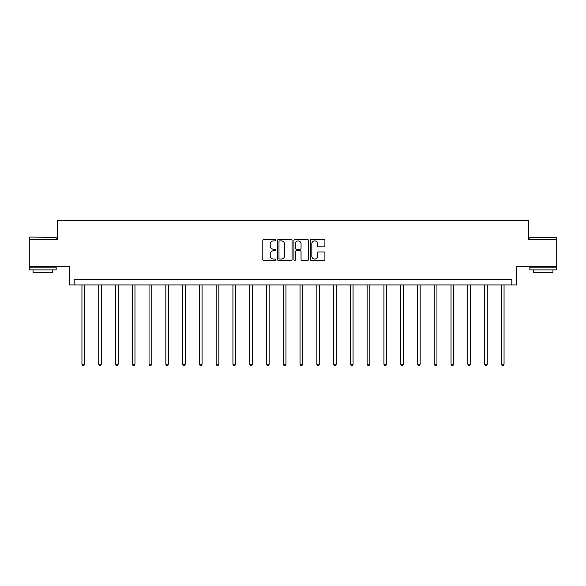 <?xml version="1.0" encoding="UTF-8"?>
<svg xmlns="http://www.w3.org/2000/svg" width="586" height="586" viewBox="0 0 586 586"><rect width="100%" height="100%" fill="white"/><g stroke="black" fill="none" stroke-linecap="round" stroke-linejoin="round"><path stroke-width="0.88" d="M275.794 240.157A0.74 0.74 0 0 0 275.054 239.418L263.839 239.418A1.055 1.055 0 0 0 262.784 240.472L262.784 259.473A1.055 1.055 0 0 0 263.839 260.528L275.054 260.528A0.74 0.74 0 0 0 275.794 259.788A0.74 0.74 0 0 0 275.054 259.049L273.603 259.049A3.377 3.377 0 0 1 270.227 255.672L270.227 254.09A3.377 3.377 0 0 1 273.603 250.713L275.054 250.713A0.74 0.74 0 0 0 275.794 249.973A0.74 0.74 0 0 0 275.054 249.233L273.603 249.233A3.377 3.377 0 0 1 270.227 245.856L270.227 244.274A3.377 3.377 0 0 1 273.603 240.89L275.054 240.89A0.74 0.74 0 0 0 275.794 240.157M556.7 239.755L528.579 239.755L528.579 220.395L57.421 220.395L57.421 239.755L29.3 239.755L29.3 266.637L69.309 266.637L69.309 284.921L516.691 284.921L516.691 266.637L556.7 266.637L556.7 237.389L529.817 237.389L556.7 237.389M323.853 246.86A1.055 1.055 0 0 0 324.908 245.805L324.908 240.472A1.055 1.055 0 0 0 323.853 239.418L311.393 239.418A1.055 1.055 0 0 0 310.338 240.472L310.338 259.473A1.055 1.055 0 0 0 311.393 260.528L323.853 260.528A1.055 1.055 0 0 0 324.908 259.473L324.908 253.035A1.055 1.055 0 0 0 323.853 251.98L318.52 251.98A1.055 1.055 0 0 0 317.466 253.035L317.466 256.228A2.827 2.827 0 0 1 314.638 259.049A2.827 2.827 0 0 1 311.818 256.228L311.818 243.717A2.827 2.827 0 0 1 314.638 240.89A2.827 2.827 0 0 1 317.466 243.717L317.466 245.805A1.055 1.055 0 0 0 318.52 246.86L323.853 246.86M511.798 284.921L511.798 279.544L74.202 279.544L74.202 284.921M292.077 240.472A1.055 1.055 0 0 0 291.022 239.418L278.562 239.418A1.055 1.055 0 0 0 277.508 240.472L277.508 259.473A1.055 1.055 0 0 0 278.562 260.528L291.022 260.528A1.055 1.055 0 0 0 292.077 259.473L292.077 240.472M294.978 239.418L307.438 239.418A1.055 1.055 0 0 1 308.492 240.472L308.492 259.473A1.055 1.055 0 0 1 307.438 260.528L302.105 260.528A1.055 1.055 0 0 1 301.05 259.473L301.05 251.768A1.055 1.055 0 0 0 299.995 250.713L296.457 250.713A1.055 1.055 0 0 0 295.403 251.768L295.403 259.788A0.74 0.74 0 0 1 294.663 260.528A0.74 0.74 0 0 1 293.923 259.788L293.923 240.472A1.055 1.055 0 0 1 294.978 239.418M279.727 240.89A0.74 0.74 0 0 0 278.987 241.63L278.987 258.309A0.74 0.74 0 0 0 279.727 259.049L281.258 259.049A3.377 3.377 0 0 0 284.635 255.672L284.635 244.274A3.377 3.377 0 0 0 281.258 240.89L279.727 240.89M301.05 243.769A2.827 2.827 0 0 0 298.223 240.949A2.827 2.827 0 0 0 295.403 243.769L295.403 248.178A1.055 1.055 0 0 0 296.457 249.233L299.995 249.233A1.055 1.055 0 0 0 301.05 248.178L301.05 243.769M81.945 284.921L81.945 364.206L84.633 364.206L84.633 284.921M84.633 364.206L83.827 365.605L82.751 365.605L81.945 364.206M29.622 237.066L56.183 237.389L29.622 237.066M42.741 269.868L29.3 269.868L29.3 267.179L56.183 267.179L56.183 269.868L42.741 269.868M52.425 269.868L52.425 272.344L33.065 272.344L33.065 269.868M543.259 269.868L529.817 269.868L529.817 267.179L556.7 267.179L556.7 269.868L543.259 269.868M552.935 269.868L552.935 272.344L533.575 272.344L533.575 269.868M98.719 284.921L98.719 364.206L101.407 364.206L101.407 284.921M101.407 364.206L100.602 365.605L99.525 365.605L98.719 364.206M115.501 284.921L115.501 364.206L118.189 364.206L118.189 284.921M118.189 364.206L117.376 365.605L116.306 365.605L115.501 364.206M132.275 284.921L132.275 364.206L134.963 364.206L134.963 284.921M134.963 364.206L134.157 365.605L133.081 365.605L132.275 364.206M149.049 284.921L149.049 364.206L151.737 364.206L151.737 284.921M151.737 364.206L150.932 365.605L149.855 365.605L149.049 364.206M165.831 284.921L165.831 364.206L168.519 364.206L168.519 284.921M168.519 364.206L167.713 365.605L166.636 365.605L165.831 364.206M182.605 284.921L182.605 364.206L185.293 364.206L185.293 284.921M185.293 364.206L184.487 365.605L183.411 365.605L182.605 364.206M199.379 284.921L199.379 364.206L202.067 364.206L202.067 284.921M202.067 364.206L201.262 365.605L200.192 365.605L199.379 364.206M216.161 284.921L216.161 364.206L218.849 364.206L218.849 284.921M218.849 364.206L218.043 365.605L216.966 365.605L216.161 364.206M232.935 284.921L232.935 364.206L235.623 364.206L235.623 284.921M235.623 364.206L234.818 365.605L233.741 365.605L232.935 364.206M249.717 284.921L249.717 364.206L252.405 364.206L252.405 284.921M252.405 364.206L251.592 365.605L250.522 365.605L249.717 364.206M266.491 284.921L266.491 364.206L269.179 364.206L269.179 284.921M269.179 364.206L268.373 365.605L267.297 365.605L266.491 364.206M283.265 284.921L283.265 364.206L285.953 364.206L285.953 284.921M285.953 364.206L285.148 365.605L284.071 365.605L283.265 364.206M300.047 284.921L300.047 364.206L302.735 364.206L302.735 284.921M302.735 364.206L301.929 365.605L300.852 365.605L300.047 364.206M316.821 284.921L316.821 364.206L319.509 364.206L319.509 284.921M319.509 364.206L318.703 365.605L317.627 365.605L316.821 364.206M333.595 284.921L333.595 364.206L336.283 364.206L336.283 284.921M336.283 364.206L335.478 365.605L334.408 365.605L333.595 364.206M350.377 284.921L350.377 364.206L353.065 364.206L353.065 284.921M353.065 364.206L352.259 365.605L351.182 365.605L350.377 364.206M367.151 284.921L367.151 364.206L369.839 364.206L369.839 284.921M369.839 364.206L369.034 365.605L367.957 365.605L367.151 364.206M383.933 284.921L383.933 364.206L386.621 364.206L386.621 284.921M386.621 364.206L385.808 365.605L384.738 365.605L383.933 364.206M400.707 284.921L400.707 364.206L403.395 364.206L403.395 284.921M403.395 364.206L402.589 365.605L401.513 365.605L400.707 364.206M417.481 284.921L417.481 364.206L420.169 364.206L420.169 284.921M420.169 364.206L419.364 365.605L418.287 365.605L417.481 364.206M434.263 284.921L434.263 364.206L436.951 364.206L436.951 284.921M436.951 364.206L436.145 365.605L435.068 365.605L434.263 364.206M451.037 284.921L451.037 364.206L453.725 364.206L453.725 284.921M453.725 364.206L452.919 365.605L451.843 365.605L451.037 364.206M467.811 284.921L467.811 364.206L470.499 364.206L470.499 284.921M470.499 364.206L469.694 365.605L468.624 365.605L467.811 364.206M484.593 284.921L484.593 364.206L487.281 364.206L487.281 284.921M487.281 364.206L486.475 365.605L485.398 365.605L484.593 364.206M501.367 284.921L501.367 364.206L504.055 364.206L504.055 284.921M504.055 364.206L503.249 365.605L502.173 365.605L501.367 364.206M29.3 239.755L29.3 237.389M35.431 267.179L35.431 266.637M50.059 267.179L50.059 266.637M56.183 239.755L56.183 237.389M529.817 239.755L529.817 237.389M535.941 267.179L535.941 266.637M550.569 267.179L550.569 266.637"/></g></svg>
